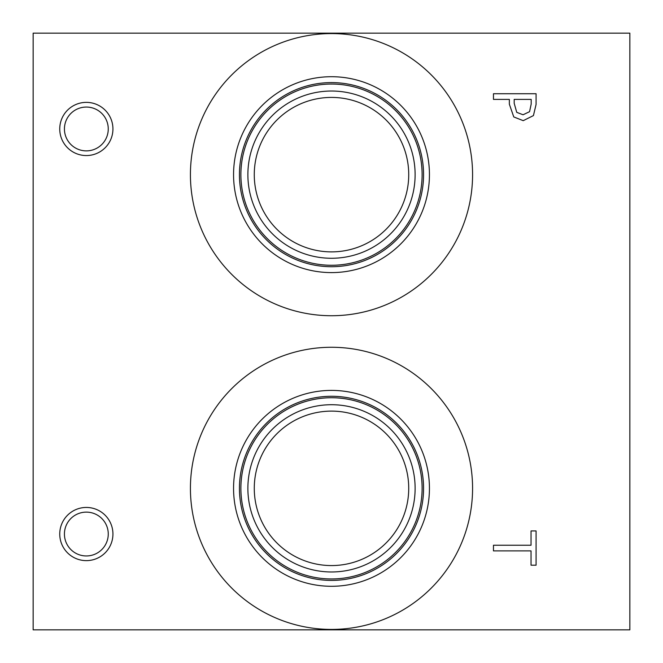 <?xml version="1.0" encoding="UTF-8"?>
<svg xmlns="http://www.w3.org/2000/svg" width="663" height="663" viewBox="0 0 663 663"><rect width="100%" height="100%" fill="white"/><g stroke="black" fill="none" stroke-linecap="round" stroke-linejoin="round"><path stroke-width="0.99" d="M493.463 550.895L493.463 545.235L531.038 545.235L531.038 530.93L536.085 530.93L536.085 565.199L531.038 565.199L531.038 550.895L493.463 550.895M529.555 111.691L531.179 104.091L531.179 99.392L514.181 99.392L514.181 103.262L516.742 112.345L523.066 114.765L529.555 111.691M533.425 115.594L523.231 120.666L513.767 116.937L509.35 104.19L509.35 99.392L493.463 99.392L493.463 93.732L536.085 93.732L536.085 104.431L533.425 115.594M33.15 33.15L33.15 629.85L629.85 629.85L629.85 33.15L33.15 33.15M86.339 560.633A26.595 26.595 0 0 1 59.745 534.038A26.595 26.595 0 0 1 86.339 507.444A26.595 26.595 0 0 1 112.934 534.038A26.595 26.595 0 0 1 86.339 560.633M86.339 155.556A26.595 26.595 0 0 1 59.745 128.962A26.595 26.595 0 0 1 86.339 102.367A26.595 26.595 0 0 1 112.934 128.962A26.595 26.595 0 0 1 86.339 155.556M190.422 174.651A141.078 141.078 0 0 1 331.5 33.573A141.078 141.078 0 0 1 472.578 174.651A141.078 141.078 0 0 1 331.5 315.729A141.078 141.078 0 0 1 190.422 174.651M190.422 488.349A141.078 141.078 0 0 1 331.5 347.271A141.078 141.078 0 0 1 472.578 488.349A141.078 141.078 0 0 1 331.5 629.427A141.078 141.078 0 0 1 190.422 488.349M233.558 488.349A97.942 97.942 0 0 1 331.5 390.399A97.942 97.942 0 0 1 429.442 488.349A97.942 97.942 0 0 1 331.5 586.291A97.942 97.942 0 0 1 233.558 488.349M239.434 488.349A92.066 92.066 0 0 1 331.5 396.283A92.066 92.066 0 0 1 423.566 488.349A92.066 92.066 0 0 1 331.5 580.407A92.066 92.066 0 0 1 239.434 488.349M422.116 488.349A90.616 90.616 0 0 0 331.5 397.734A90.616 90.616 0 0 0 240.884 488.349A90.616 90.616 0 0 0 331.5 578.956A90.616 90.616 0 0 0 422.116 488.349M331.5 97.42A77.231 77.231 0 0 1 398.38 213.271A77.231 77.231 0 0 1 264.62 213.271A77.231 77.231 0 0 1 331.5 97.42M331.5 411.118A77.231 77.231 0 0 1 398.38 526.961A77.231 77.231 0 0 1 264.62 526.961A77.231 77.231 0 0 1 331.5 411.118M331.5 91.03A83.621 83.621 0 0 0 259.084 216.461A83.621 83.621 0 0 0 403.916 216.461A83.621 83.621 0 0 0 331.5 91.03M422.116 174.651A90.616 90.616 0 0 1 331.5 265.266A90.616 90.616 0 0 1 240.884 174.651A90.616 90.616 0 0 1 331.5 84.044A90.616 90.616 0 0 1 422.116 174.651M331.5 404.72A83.621 83.621 0 0 0 259.084 530.16A83.621 83.621 0 0 0 403.916 530.16A83.621 83.621 0 0 0 331.5 404.72M233.558 174.651A97.942 97.942 0 0 1 331.5 76.709A97.942 97.942 0 0 1 429.442 174.651A97.942 97.942 0 0 1 331.5 272.601A97.942 97.942 0 0 1 233.558 174.651M239.434 174.651A92.066 92.066 0 0 1 331.5 82.593A92.066 92.066 0 0 1 423.566 174.651A92.066 92.066 0 0 1 331.5 266.717A92.066 92.066 0 0 1 239.434 174.651M86.339 107.058A21.904 21.904 0 0 0 67.369 139.918A21.904 21.904 0 0 0 105.318 139.918A21.904 21.904 0 0 0 86.339 107.058M86.339 512.126A21.904 21.904 0 0 0 67.369 544.994A21.904 21.904 0 0 0 105.318 544.994A21.904 21.904 0 0 0 86.339 512.126"/></g></svg>
